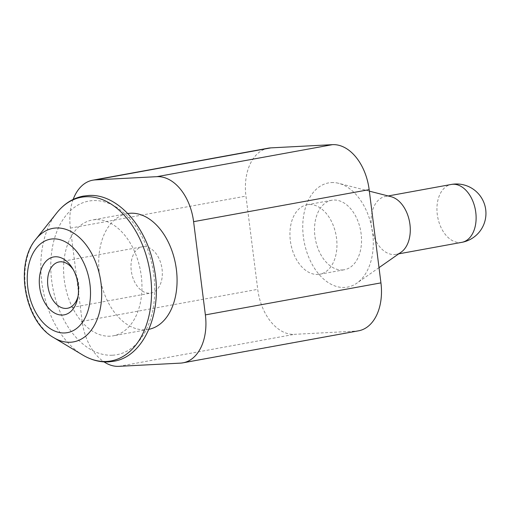 <?xml version="1.0" encoding="UTF-8"?>
<svg xmlns="http://www.w3.org/2000/svg" width="511" height="511" viewBox="0 0 511 511"><rect width="100%" height="100%" fill="white"/><g stroke="black" fill="none" stroke-linecap="round" stroke-linejoin="round"><path stroke-width="0.38" stroke-dasharray="2.56 1.92" d="M148.931 329.308A58.848 38.376 79.7 0 1 148.439 329.397A58.848 38.376 79.7 0 1 145.239 329.774A58.848 38.376 79.7 0 1 99.722 275.959A58.848 38.376 79.7 0 1 127.322 213.611A58.848 38.376 79.7 0 1 127.82 213.528M110.127 336.174A58.848 38.376 79.7 0 1 64.61 282.366A58.848 38.376 79.7 0 1 92.21 220.017A58.848 38.376 79.7 0 1 95.41 219.641A58.848 38.376 79.7 0 1 140.927 273.455A58.848 38.376 79.7 0 1 113.327 335.804A58.848 38.376 79.7 0 1 110.127 336.174M317.861 274.452A35.31 23.027 -100.3 0 0 319.777 274.228A35.31 23.027 -100.3 0 0 336.34 236.823A35.31 23.027 -100.3 0 0 309.027 204.534A35.31 23.027 -100.3 0 0 307.111 204.758A35.31 23.027 -100.3 0 0 290.548 242.163A35.31 23.027 -100.3 0 0 317.861 274.452M342.44 269.968A35.31 23.027 -100.3 0 0 344.357 269.744A35.31 23.027 -100.3 0 0 360.919 232.339A35.31 23.027 -100.3 0 0 333.606 200.05A35.31 23.027 -100.3 0 0 331.69 200.274A35.31 23.027 -100.3 0 0 315.127 237.685A35.31 23.027 -100.3 0 0 342.44 269.968M391.049 196.69A29.421 19.188 -100.3 0 0 387.012 196.275A29.421 19.188 -100.3 0 0 385.415 196.46A29.421 19.188 -100.3 0 0 371.612 227.631A29.421 19.188 -100.3 0 0 394.371 254.542A29.421 19.188 -100.3 0 0 395.968 254.357A29.421 19.188 -100.3 0 0 401.161 252.153M331.396 182.574A52.965 34.537 79.7 0 1 338.665 183.321A52.965 34.537 79.7 0 1 372.002 228.813A52.965 34.537 79.7 0 1 356.87 283.151A52.965 34.537 79.7 0 1 344.65 287.45A52.965 34.537 79.7 0 1 303.368 236.823A52.965 34.537 79.7 0 1 331.396 182.574M73.284 269.674A23.538 15.349 79.7 0 1 74.101 270.932A23.538 15.349 79.7 0 1 78.407 294.553A23.538 15.349 79.7 0 1 78.087 296.022M143.712 246.602A23.538 15.349 79.7 0 1 161.923 268.122A23.538 15.349 79.7 0 1 150.879 293.065A23.538 15.349 79.7 0 1 149.602 293.212A23.538 15.349 79.7 0 1 131.397 271.686A23.538 15.349 79.7 0 1 142.435 246.749A23.538 15.349 79.7 0 1 143.712 246.602M268.307 148.177A47.076 30.698 -100.3 0 0 245.951 196.103L257.729 289.328A47.076 30.698 -100.3 0 0 294.419 334.335L356.026 331.109A47.076 30.698 -100.3 0 0 358.581 330.809M73.162 199.431A47.076 30.698 -100.3 0 0 70.39 228.117L82.162 321.342A47.076 30.698 -100.3 0 0 104.052 361.884M82.635 354.966A83.178 54.236 79.7 0 1 42.828 288.843A83.178 54.236 79.7 0 1 56.734 212.921M112.535 355.215A78.081 50.915 -100.3 0 0 153.856 275.237A78.081 50.915 -100.3 0 0 93.002 200.599A78.081 50.915 -100.3 0 0 51.681 280.584A78.081 50.915 -100.3 0 0 112.535 355.215M35.904 239.199A57.692 37.622 -100.3 0 0 26.253 291.864A57.692 37.622 -100.3 0 0 53.872 337.726M461.81 242.348A29.421 19.188 79.7 0 1 460.207 242.533A29.421 19.188 79.7 0 1 437.448 215.629A29.421 19.188 79.7 0 1 451.251 184.458M180.46 363.123L356.026 331.109M118.859 366.342L294.419 334.335M70.39 228.117L245.951 196.103M82.162 321.342L257.729 289.328M127.322 213.611L92.21 220.017M319.777 274.228L344.357 269.744M369.351 191.152L338.665 183.321M379.015 267.649L356.87 283.151M395.968 254.357L398.733 253.852M67.49 308.267L150.879 293.065M74.101 270.932L72.421 268.186M78.407 294.553L77.806 297.715M59.046 261.958L142.435 246.749M385.415 196.46L388.175 195.956M307.111 204.758L331.69 200.274M148.439 329.397L113.327 335.804"/><path stroke-width="0.77" d="M127.82 213.528A58.848 38.376 79.7 0 1 130.522 213.24A58.848 38.376 79.7 0 1 175.982 266.672A58.848 38.376 79.7 0 1 148.931 329.308M379.015 267.649L401.161 252.153A29.421 19.188 -100.3 0 0 409.567 221.966A29.421 19.188 -100.3 0 0 391.049 196.69L369.351 191.152M78.087 296.022A23.538 15.349 79.7 0 1 67.49 308.267A23.538 15.349 79.7 0 1 66.213 308.42A23.538 15.349 79.7 0 1 48.002 286.895A23.538 15.349 79.7 0 1 59.046 261.958A23.538 15.349 79.7 0 1 60.324 261.804A23.538 15.349 79.7 0 1 73.284 269.674M55.194 256.778A29.421 19.188 -100.3 0 0 39.628 286.92A29.421 19.188 -100.3 0 0 62.559 315.044A29.421 19.188 -100.3 0 0 77.806 297.715A29.421 19.188 -100.3 0 0 72.421 268.186A29.421 19.188 -100.3 0 0 55.194 256.778M104.052 361.884A47.076 30.698 -100.3 0 0 118.859 366.342L180.46 363.123A47.076 30.698 -100.3 0 0 183.015 362.823A47.076 30.698 -100.3 0 0 205.377 314.897L193.599 221.672A47.076 30.698 -100.3 0 0 156.909 176.665L95.302 179.891A47.076 30.698 -100.3 0 0 92.746 180.191A47.076 30.698 -100.3 0 0 73.162 199.431M183.015 362.823L358.581 330.809A47.076 30.698 -100.3 0 0 380.938 282.883L369.159 189.658A47.076 30.698 -100.3 0 0 332.469 144.658L270.862 147.877A47.076 30.698 -100.3 0 0 268.307 148.177L92.746 180.191M106.588 361.462A83.178 54.236 79.7 0 1 82.635 354.966C91.111 360.006 99.722 362.312 108.453 361.897L113.442 361.309C143.872 356.933 163.137 312.476 154.22 268.294C147.168 226.654 117.025 193.081 88.307 195.528L83.319 196.109C73.016 198.064 64.156 203.665 56.734 212.921A83.178 54.236 79.7 0 1 85.784 196.754A83.178 54.236 79.7 0 1 150.604 276.259A83.178 54.236 79.7 0 1 106.588 361.462M35.904 239.199C14.212 264.519 24.637 321.694 53.872 337.726A57.692 37.622 -100.3 0 0 70.486 342.236A57.692 37.622 -100.3 0 0 101.012 283.139A57.692 37.622 -100.3 0 0 56.05 227.989A57.692 37.622 -100.3 0 0 35.904 239.199L56.734 212.921M52.94 238.88A47.504 30.973 79.7 0 1 89.955 284.288A47.504 30.973 79.7 0 1 64.82 332.942A47.504 30.973 79.7 0 1 27.798 287.54A47.504 30.973 79.7 0 1 52.94 238.88M452.848 184.267A29.421 19.188 79.7 0 1 475.607 211.177A29.421 19.188 79.7 0 1 461.81 242.348A29.421 29.421 0 0 0 485.75 209.989A29.421 29.421 0 0 0 451.251 184.458A29.421 19.188 79.7 0 1 452.848 184.267M205.377 314.897L380.938 282.883M193.599 221.672L369.159 189.658M156.909 176.665L332.469 144.658M95.302 179.891L270.862 147.877M53.872 337.726L82.635 354.966M398.733 253.852L461.81 242.348M388.175 195.956L451.251 184.458"/></g></svg>
